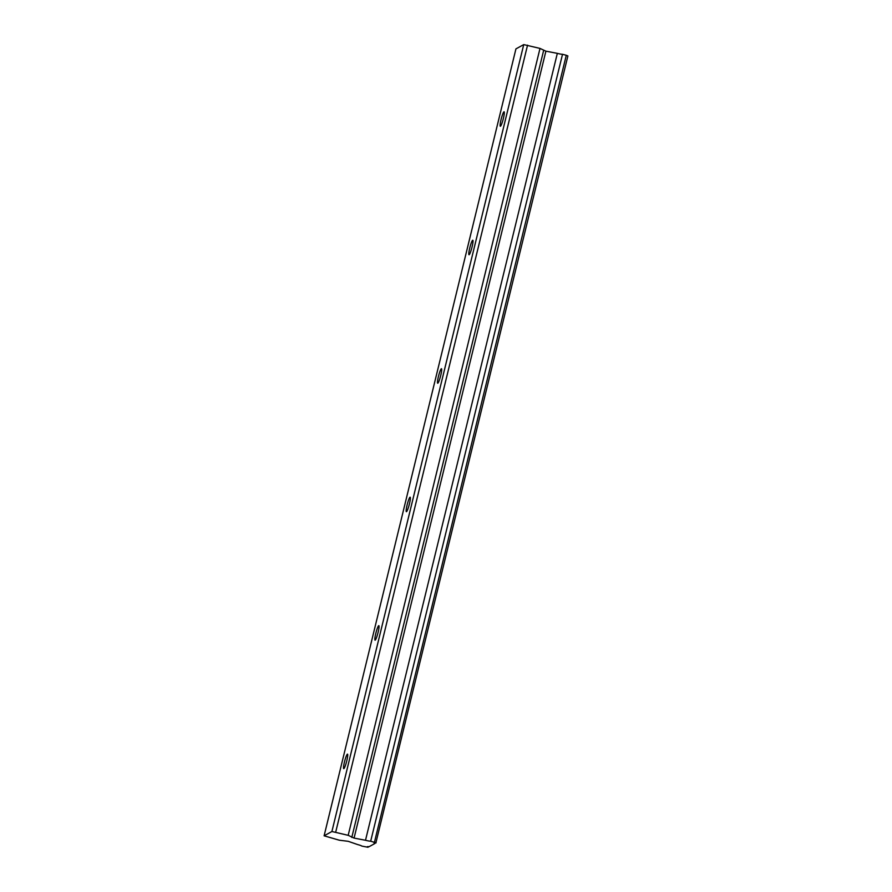 <?xml version="1.0" encoding="UTF-8"?>
<svg xmlns="http://www.w3.org/2000/svg" width="892" height="892" viewBox="0 0 892 892"><rect width="100%" height="100%" fill="white"/><g stroke="black" fill="none" stroke-linecap="round" stroke-linejoin="round"><path stroke-width="1.34" d="M503.389 118.368A7.493 0.981 -75.4 0 0 504.114 111.768A7.493 0.981 -75.4 0 0 501.048 119.662A7.493 0.981 -75.4 0 0 500.323 126.263A7.493 0.981 -75.4 0 0 503.389 118.368M346.798 760.753A7.493 0.981 -75.4 0 0 347.512 754.141A7.493 0.981 -75.4 0 0 344.446 762.047A7.493 0.981 -75.4 0 0 343.732 768.648A7.493 0.981 -75.4 0 0 346.798 760.753M378.119 632.272A7.493 0.981 -75.4 0 0 378.832 625.671A7.493 0.981 -75.4 0 0 375.766 633.565A7.493 0.981 -75.4 0 0 375.053 640.166A7.493 0.981 -75.4 0 0 378.119 632.272M409.439 503.802A7.493 0.981 -75.4 0 0 410.153 497.19A7.493 0.981 -75.4 0 0 407.087 505.095A7.493 0.981 -75.4 0 0 406.373 511.696A7.493 0.981 -75.4 0 0 409.439 503.802M440.76 375.32A7.493 0.981 -75.4 0 0 441.473 368.719A7.493 0.981 -75.4 0 0 438.407 376.614A7.493 0.981 -75.4 0 0 437.693 383.214A7.493 0.981 -75.4 0 0 440.76 375.32M472.08 246.85A7.493 0.981 -75.4 0 0 472.793 240.238A7.493 0.981 -75.4 0 0 469.727 248.132A7.493 0.981 -75.4 0 0 469.014 254.744A7.493 0.981 -75.4 0 0 472.08 246.85M324.108 835.815L339.306 840.208L348.203 841.312L357.67 844.579A4.817 0.591 13.7 0 1 361.817 846.084L368.039 847.277A4.817 0.591 13.7 0 1 367.292 846.753A4.817 0.591 13.7 0 1 369.054 846.72L374.83 843.542A4.817 0.591 13.7 0 1 374.082 843.018A4.817 0.591 13.7 0 1 375.844 842.985L567.892 55.951L566.286 55.271L562.518 54.289L370.682 841.201A4.817 0.591 13.7 0 1 365.776 840.342A4.817 0.591 13.7 0 1 365.508 840.275L354.068 838.09L545.893 51.167L540.006 48.413L523.738 44.6L331.902 831.511L324.108 835.815L515.933 48.893L523.738 44.6M562.518 54.289A4.817 0.591 13.7 0 1 557.6 53.431A4.817 0.591 13.7 0 1 557.333 53.353L545.893 51.167M354.068 838.09L348.181 835.325L331.902 831.511M376.067 842.862L370.682 841.201M527.551 45.157L335.715 832.08M374.986 842.895L374.83 843.542M368.195 846.631L368.039 847.277M540.006 48.413L348.181 835.325M557.333 53.353L365.508 840.275M566.286 55.271L374.462 842.193M543.618 50.509L351.794 837.432"/></g></svg>
